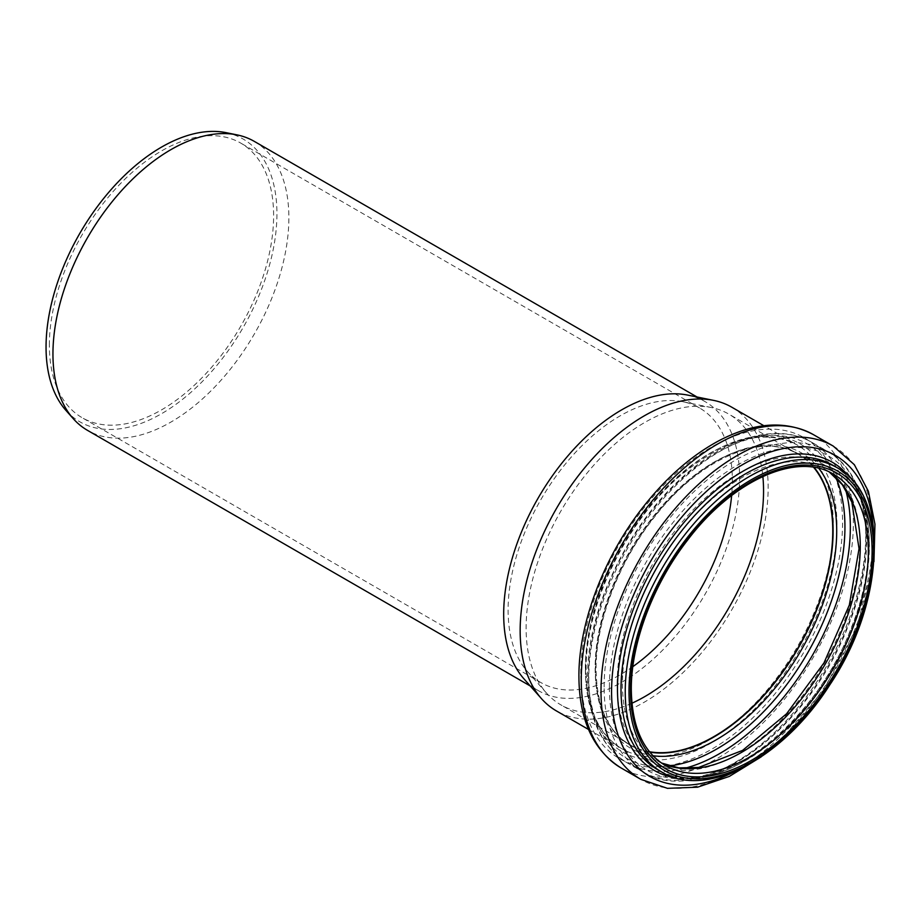 <?xml version="1.0" encoding="UTF-8"?>
<svg xmlns="http://www.w3.org/2000/svg" width="921" height="921" viewBox="0 0 921 921"><rect width="100%" height="100%" fill="white"/><g stroke="black" fill="none" stroke-linecap="round" stroke-linejoin="round"><path stroke-width="0.69" stroke-dasharray="4.61 3.45" d="M226.175 132.67A163.259 94.253 -60 0 1 243.121 327.554A163.259 94.253 -60 0 1 65.875 410.329M254.323 141.397A166.828 96.314 -60 0 1 254.323 334.024A166.828 96.314 -60 0 1 87.495 430.349M49.366 345.156A158.562 91.547 -60 0 1 118.579 185.593A158.562 91.547 -60 0 1 240.772 143.112A158.562 91.547 -60 0 1 240.772 326.207A158.562 91.547 -60 0 1 82.211 417.754A158.562 91.547 -60 0 1 49.366 345.156M632.854 666.643A158.562 91.547 -60 0 1 540.949 682.599A158.562 91.547 -60 0 1 527.365 671.444A158.562 91.547 -60 0 1 508.104 610.013A158.562 91.547 -60 0 1 567.658 461.271A158.562 91.547 -60 0 1 683.048 401.775A158.562 91.547 -60 0 1 699.511 407.957A158.562 91.547 -60 0 1 731.642 495.533M687.745 395.109A166.828 96.314 -60 0 1 705.06 401.614A166.828 96.314 -60 0 1 705.06 594.252A166.828 96.314 -60 0 1 538.232 690.577A166.828 96.314 -60 0 1 523.934 678.835M631.921 703.218A167.898 96.935 -60 0 1 560.901 704.887A167.898 96.935 -60 0 1 546.51 693.076A167.898 96.935 -60 0 1 526.121 628.03A167.898 96.935 -60 0 1 589.175 470.55A167.898 96.935 -60 0 1 711.357 407.543A167.898 96.935 -60 0 1 728.787 414.093A167.898 96.935 -60 0 1 762.853 476.433M649.466 751.755A167.898 96.935 -60 0 1 630.102 744.847A167.898 96.935 -60 0 1 595.334 667.99A167.898 96.935 -60 0 1 668.611 499.021A167.898 96.935 -60 0 1 797.989 454.041A167.898 96.935 -60 0 1 813.657 467.361M649.708 752.054A168.163 97.085 -60 0 1 629.964 745.077A168.163 97.085 -60 0 1 595.139 668.093A168.163 97.085 -60 0 1 668.542 498.86A168.163 97.085 -60 0 1 798.127 453.811A168.163 97.085 -60 0 1 814.049 467.419M731.827 407.232A175.358 101.241 -60 0 1 731.827 609.714A175.358 101.241 -60 0 1 556.468 710.954M649.766 752.135A168.163 97.085 -60 0 1 630.125 745.17A168.163 97.085 -60 0 1 595.3 668.186A168.163 97.085 -60 0 1 668.704 498.952A168.163 97.085 -60 0 1 798.288 453.903A168.163 97.085 -60 0 1 814.141 467.431M652.977 755.761A170.592 98.489 -60 0 1 595.45 670.258A170.592 98.489 -60 0 1 683.29 485.505A170.592 98.489 -60 0 1 818.884 468.398M669.199 765.927A181.299 104.672 -60 0 1 588.542 675.012A181.299 104.672 -60 0 1 692.534 469.606A181.299 104.672 -60 0 1 835.796 477.366M684.591 768.333A184.948 106.778 -60 0 1 627.086 762.795A184.948 106.778 -60 0 1 588.784 678.132A184.948 106.778 -60 0 1 669.509 492.01A184.948 106.778 -60 0 1 812.034 442.46A184.948 106.778 -60 0 1 845.57 489.488M604.118 686.985A184.948 106.778 -60 0 1 684.844 500.863A184.948 106.778 -60 0 1 827.369 451.313A184.948 106.778 -60 0 1 827.369 664.87A184.948 106.778 -60 0 1 642.421 771.648A184.948 106.778 -60 0 1 604.118 686.985M609.403 687.17A181.437 104.752 -60 0 1 801.846 447.767A181.437 104.752 -60 0 1 801.846 704.358A181.437 104.752 -60 0 1 609.403 687.17M617.162 683.67A171.674 99.111 -60 0 1 799.244 457.161A171.674 99.111 -60 0 1 799.244 699.937A171.674 99.111 -60 0 1 617.162 683.67M661.439 763.014A168.163 97.085 -60 0 1 657.272 760.838A168.163 97.085 -60 0 1 622.446 683.854A168.163 97.085 -60 0 1 695.85 514.632A168.163 97.085 -60 0 1 825.435 469.572A168.163 97.085 -60 0 1 829.407 472.093M661.393 762.991L665.353 765.501A168.163 97.085 -60 0 1 630.517 688.517A168.163 97.085 -60 0 1 703.92 519.294A168.163 97.085 -60 0 1 833.505 474.246L829.349 472.07M837.235 467.776A175.623 101.391 -60 0 1 837.235 670.569A175.623 101.391 -60 0 1 661.623 771.959M832.998 465.324A175.623 101.391 -60 0 1 832.998 668.116A175.623 101.391 -60 0 1 657.375 769.519C708.744 804.332 813.496 729.651 851.062 628.306C880.326 556.837 871.657 485.851 832.998 465.324M849.669 477.274A177.96 102.749 -60 0 1 832.296 667.713A177.96 102.749 -60 0 1 676.06 777.98M873.649 533.973A185.386 107.032 -60 0 1 737.145 770.393M833.263 446.098A192.408 111.084 -60 0 1 833.263 668.278A192.408 111.084 -60 0 1 640.855 779.362M813.519 434.7A192.408 111.084 -60 0 1 813.519 656.88A192.408 111.084 -60 0 1 621.111 767.964M580.794 673.654A185.109 106.871 -60 0 1 777.128 429.405A185.109 106.871 -60 0 1 777.128 691.187A185.109 106.871 -60 0 1 580.794 673.654M585.514 670.396A177.788 102.645 -60 0 1 774.089 435.817A177.788 102.645 -60 0 1 774.089 687.239A177.788 102.645 -60 0 1 585.514 670.396M585.365 668.324A175.358 101.241 -60 0 1 661.9 491.849A175.358 101.241 -60 0 1 797.033 444.878A175.358 101.241 -60 0 1 797.033 647.359A175.358 101.241 -60 0 1 621.675 748.6A175.358 101.241 -60 0 1 585.365 668.324M699.511 407.957L240.772 143.112M540.949 682.599L82.211 417.754M705.06 401.614L697.082 397.02M538.232 690.577L530.254 685.972M527.365 671.444L546.51 693.076M683.048 401.775L711.357 407.543M797.989 454.041L728.787 414.093M630.102 744.847L560.901 704.887M629.964 745.077L630.125 745.17C608.01 731.804 596.658 706.511 596.083 669.279C595.691 621.859 618.843 561.499 654.704 516.762C699.948 458.393 762.853 431.73 798.288 453.903L798.127 453.811M587.61 676.498C586.769 611.625 626.89 526.893 681.264 478.31C725.886 437.107 777.761 422.117 812.034 442.46L827.369 451.313C870.852 475.19 878.945 550.551 848.575 624.991C809.179 730.169 701.031 809.409 642.421 771.648L627.086 762.795C601.16 746.701 588.001 717.931 587.61 676.498M873.948 561.637L856.565 627.949L823.835 689.702L779.776 741.359L761.253 756.82M588.531 729.455L621.675 748.6C598.592 734.647 586.746 708.249 586.136 669.406C585.249 607.756 623.978 525.787 676.129 479.311C722.72 439.098 763.025 427.62 797.033 444.878L763.889 425.732"/><path stroke-width="1.38" d="M530.254 685.972L87.495 430.349A166.828 96.314 -60 0 1 73.208 418.606L65.875 410.329A163.259 94.253 -60 0 1 46.05 347.079A163.259 94.253 -60 0 1 107.366 193.94A163.259 94.253 -60 0 1 226.175 132.67L237.008 134.88A166.828 96.314 -60 0 1 254.323 141.397L697.082 397.02M73.208 418.606A166.828 96.314 -60 0 1 52.946 353.975A166.828 96.314 -60 0 1 115.597 197.485A166.828 96.314 -60 0 1 237.008 134.88M731.642 495.533A158.562 91.547 -60 0 1 632.854 666.643M588.531 729.455L556.468 710.954A175.358 101.241 -60 0 1 541.444 698.613L523.934 678.835A166.828 96.314 -60 0 1 503.683 614.203A166.828 96.314 -60 0 1 566.334 457.714A166.828 96.314 -60 0 1 687.745 395.109L713.625 400.382A175.358 101.241 -60 0 1 731.827 407.232L763.889 425.732M762.853 476.433A167.898 96.935 -60 0 1 631.921 703.218M813.657 467.361A167.898 96.935 -60 0 1 797.989 647.912A167.898 96.935 -60 0 1 649.466 751.755M814.049 467.419A168.163 97.085 -60 0 1 798.127 647.993A168.163 97.085 -60 0 1 649.708 752.054M541.444 698.613A175.358 101.241 -60 0 1 520.158 630.678A175.358 101.241 -60 0 1 586.009 466.187A175.358 101.241 -60 0 1 713.625 400.382M814.141 467.431A168.163 97.085 -60 0 1 798.288 648.073A168.163 97.085 -60 0 1 649.766 752.135M818.884 468.398A170.592 98.489 -60 0 1 801.374 649.869A170.592 98.489 -60 0 1 652.977 755.761M835.796 477.366A181.299 104.672 -60 0 1 807.395 653.334A181.299 104.672 -60 0 1 669.199 765.927M845.57 489.488A184.948 106.778 -60 0 1 812.034 656.017A184.948 106.778 -60 0 1 684.591 768.333M829.407 472.093A168.163 97.085 -60 0 1 825.435 663.753A168.163 97.085 -60 0 1 661.439 763.014M833.505 474.246A168.163 97.085 -60 0 1 833.505 668.416A168.163 97.085 -60 0 1 665.353 765.501C643.238 752.146 631.887 726.842 631.299 689.61C630.954 643.33 652.92 584.708 687.388 540.351C732.782 479.899 797.413 451.566 833.505 474.246M630.517 690.692A170.822 98.628 -60 0 1 811.712 465.301A170.822 98.628 -60 0 1 811.712 706.879A170.822 98.628 -60 0 1 630.517 690.692M629.008 691.567A172.952 99.859 -60 0 1 812.46 463.355A172.952 99.859 -60 0 1 812.46 707.95A172.952 99.859 -60 0 1 629.008 691.567M625.244 691.567A175.623 101.391 -60 0 1 701.906 514.827A175.623 101.391 -60 0 1 837.235 467.776C889.882 495.245 885.023 603.059 829.66 685.063C782.862 758.766 706.016 799.509 661.623 771.959A175.623 101.391 -60 0 1 625.244 691.567M661.623 771.959L657.375 769.519A175.623 101.391 -60 0 1 621.007 689.115A175.623 101.391 -60 0 1 697.658 512.375A175.623 101.391 -60 0 1 832.998 465.324L837.235 467.776M676.06 777.98A177.96 102.749 -60 0 1 617.473 688.989A177.96 102.749 -60 0 1 708.307 496.995A177.96 102.749 -60 0 1 849.669 477.274M737.145 770.393A185.386 107.032 -60 0 1 611.579 691.659A185.386 107.032 -60 0 1 739.908 466.233A185.386 107.032 -60 0 1 873.649 533.973M761.253 756.82L729.305 776.426L697.542 787.202L667.46 788.33L640.855 779.362A192.408 111.084 -60 0 1 601.01 691.28A192.408 111.084 -60 0 1 684.994 497.651A192.408 111.084 -60 0 1 833.263 446.098L854.331 464.656L868.388 491.273L874.95 524.164L873.948 561.637M581.266 679.882A192.408 111.084 -60 0 1 665.25 486.242A192.408 111.084 -60 0 1 813.519 434.7C786.258 420.126 754.886 422.048 719.416 440.468C692.454 454.859 667.506 476.445 644.562 505.215C604.418 555.386 578.561 622.527 578.918 676.613C579.194 720.003 593.251 750.454 621.111 767.964A192.408 111.084 -60 0 1 581.266 679.882M829.349 472.07L842.312 484.711L851.844 502.083L859.04 548.663L849.346 605.051L823.973 662.901L786.557 713.81L742.568 750.408L698.625 767.458L678.812 767.884L661.393 762.991M833.263 446.098L813.519 434.7M640.855 779.362L621.111 767.964"/></g></svg>
